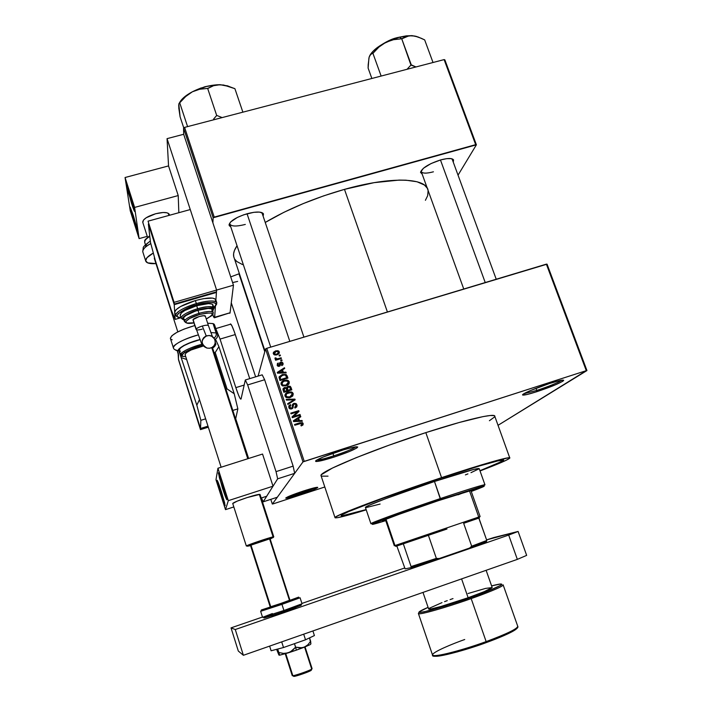 <?xml version="1.0" encoding="UTF-8"?>
<svg xmlns="http://www.w3.org/2000/svg" width="712" height="712" viewBox="0 0 712 712"><rect width="100%" height="100%" fill="white"/><g stroke="black" fill="none" stroke-linecap="round" stroke-linejoin="round"><path stroke-width="1.07" d="M300.046 493.541L315.87 487.48L300.046 493.541L299.636 492.277L300.046 493.541L287.31 497.056L300.046 493.541L300.242 494.457L300.046 493.541M303.339 491.031C313.191 487.898 317.961 486.759 317.632 487.613C315.478 489.028 309.675 491.316 300.242 494.457L314.045 489.429L317.712 487.328L306.463 490.034L289.241 496.184L285.779 497.991L286.491 498.222L300.242 494.457C292.16 497.065 287.354 498.311 285.832 498.213C286.046 497.288 291.884 494.893 303.339 491.031M333.75 455.858C345.302 452.04 352.68 449.023 355.893 446.816C352.68 449.023 345.302 452.04 333.75 455.858L332.887 453.304L333.75 455.858C325.09 458.608 319.457 459.997 316.831 460.014C319.457 459.997 325.09 458.608 333.75 455.858L333.973 457.104L333.75 455.858M339.375 451.123C352.387 447.083 358.394 445.89 357.397 447.537C354.069 449.842 346.263 453.028 333.973 457.104L349.325 451.55L356.498 448.177L357.7 446.967L353.526 447.207L343.478 449.842L323.524 456.864L316.466 460.246L315.612 460.94L316.324 461.518L333.973 457.104C324.005 460.263 317.917 461.705 315.728 461.447C315.612 459.916 323.497 456.472 339.375 451.123M536.803 390.425C549.335 386.242 557.665 382.833 561.812 380.199C557.665 382.833 549.335 386.242 536.803 390.425L536.02 388.289L536.803 390.425L523.996 393.665L536.803 390.425L536.866 391.671L536.803 390.425M549.584 383.474C559.837 380.27 564.447 379.371 563.423 380.769C559.347 383.474 550.501 387.114 536.866 391.671L555.654 384.729L562.578 381.383L563.664 380.244L559.463 380.653L549.584 383.474L530.244 390.648L523.516 393.958L522.715 395L527.183 394.457L536.866 391.671C529.105 394.145 524.433 395.276 522.839 395.053C520.098 394.679 535.62 387.924 549.584 383.474M239.081 273.764L230.715 276.888L239.081 273.764M261.927 212.63L262.132 213.244L261.393 212.452L262.265 213.645M247.206 213.707C256.187 211.437 261.607 211.491 263.467 213.867L263.12 216.19L263.485 213.911L262.701 213.039L259.284 212.087L253.837 212.31L243.771 214.775L237.336 217.454L230.599 221.975L229.059 224.645L229.291 225.704L230.759 226.825L229.059 224.716C230.35 220.765 236.402 217.098 247.206 213.707M453.562 159.915L453.259 162.131L453.535 159.862L451.257 158.651L446.789 158.651L440.79 159.88C447.892 158.037 452.156 158.046 453.562 159.915L451.622 158.723L452.378 159.728M293.273 393.932L292.463 396.219L289.419 397.786L286.171 397.51L284.889 395.418L286.019 393.22L288.956 391.894L291.911 392.152L293.273 393.914M489.411 420.721L494.573 416.947L494.796 416.146L494.173 415.63L490.328 415.497L483.056 416.609L459.098 422.528L425.82 432.62L441.556 477.636L387.097 496.451L342.881 513.414L335.672 516.957L335.174 517.855L337.978 517.615L366.235 509.854C345.721 516.111 335.299 518.683 334.987 517.571C333.892 515.799 387.995 495.338 441.556 477.636L425.82 432.62C372.429 449.753 319.27 471.887 320.987 475.545L321.148 476.034M428.063 190.291C426.337 177.742 390.95 176.238 344.483 189.365C314.214 198.034 287.799 209.07 265.238 222.456L284.043 212.247L303.187 203.614L323.666 195.862L344.483 189.365L387.417 311.99L344.483 189.365L374.112 182.655L399.076 180.091L405.929 180.189L417.027 181.756L424.405 185.013L427.245 188.146M233.723 256.685L233.589 253.757L234.426 250.499L237.043 245.729C234.212 249.85 233.091 253.428 233.678 256.471L264.989 350.989M283.572 389.945L283.029 389.74M440.087 478.437C478.277 465.737 505.173 458.145 503.58 460.219C502.574 461.501 494.689 464.981 479.933 470.659L481.641 470L479.933 470.659C494.689 464.981 502.574 461.501 503.58 460.219C505.173 458.145 478.277 465.737 440.087 478.437L483.279 464.776L496.682 461.1L503.589 460.086L497.982 463.316L481.641 470L502.28 461.207L503.322 460.522L503.072 459.916L499.619 460.424L477.387 466.529L440.087 478.437C390.479 494.84 340.211 513.833 341.173 515.506C340.211 513.833 390.479 494.84 440.087 478.437M265.549 348.925L258.109 376.078L265.549 348.925L266.76 348.31L304.247 461.367L586.288 370.658L546.362 264.143L266.76 348.31L547.056 264.161L546.362 264.143L586.288 370.658L586.946 370.56L547.056 264.161L586.946 370.56L498.035 425.313L586.288 370.658L302.992 461.883L265.549 348.925L266.76 348.31L304.247 461.367L302.992 461.883L265.549 348.925M270.8 499.352L272.34 504.078L302.992 461.883L272.34 504.078L270.8 499.352M279.068 355.288L280.199 354.95L280.439 355.653L279.3 356L279.068 355.288L279.3 356L280.439 355.653L280.199 354.95L279.905 355.813L280.199 354.95L279.068 355.288M278.152 358.688L281.142 357.78L281.382 358.492L275.606 360.245L275.366 359.533L276.292 359.257L275.072 358.884L275.072 357.949L275.962 357.905L276.603 358.892L278.152 358.688L276.443 358.848L275.962 357.905L275.072 357.949L274.983 358.723L276.292 359.257L275.366 359.533L275.606 360.245L281.382 358.492L281.142 357.78L280.848 358.652L281.142 357.78L278.152 358.688L277.858 359.56L278.152 358.688M280.688 360.156L281.818 359.809L282.059 360.521L280.92 360.868L280.688 360.156L280.92 360.868L282.059 360.521L281.818 359.809L281.516 360.681L281.818 359.809L280.688 360.156M279.433 363.672L280.67 362.168L281.792 362.097L283.038 363.147L282.984 364.731L281.827 365.621L281.489 364.945L282.263 363.52L281.044 362.835L279.941 365.941L278.632 366.368L277.44 365.772L277.377 363.574L278.232 363.022L277.947 364.9L279.086 365.541L279.576 362.96L280.67 362.168L278.953 365.594L277.947 364.9L278.232 363.022L277.128 365.176L278.009 366.226L278.365 365.861M283.358 372.278L285.939 372.162L286.188 372.91L277.511 373.177L277.262 372.429L284.462 367.73L284.702 368.469L282.539 369.813L283.358 372.278L282.539 369.813L284.702 368.469L284.462 367.73L277.262 372.429L277.511 373.177L286.188 372.91L285.939 372.162L285.645 372.928L285.939 372.162L283.358 372.278L283.082 373.008L283.358 372.278M289.277 381.846L289.09 383.741L287.577 385.228L282.949 386.02L281.017 384.008L281.302 382.424L282.433 381.214L286.607 380.039L288.289 380.564L289.277 381.846L287.381 380.172L284.284 380.342C282.041 380.902 280.982 382.237 281.107 384.355L282.201 385.699L286.215 385.824L288.707 384.284L289.277 381.846M303.178 423.587L302.912 424.993L301.212 425.936L300.873 425.242L302.262 424.245L301.657 423.293L294.786 425.224L294.546 424.494L302.253 422.59L303.178 423.587L302.653 422.803L299.966 422.786L294.546 424.494L294.786 425.224L301.381 423.257L302.235 423.845L300.873 425.242L301.212 425.936L302.992 424.895L303.178 423.587M299.449 420.632L302.039 420.498L302.288 421.264L293.575 421.575L293.326 420.819L300.544 416.004L300.793 416.76L298.622 418.131L299.449 420.632L298.622 418.131L300.793 416.76L300.544 416.004L293.326 420.819L293.575 421.575L302.288 421.264L302.039 420.498L301.603 421.282L302.039 420.498L299.449 420.632L299.04 421.379L299.449 420.632M293.638 416.467L300.028 414.464L300.268 415.185L292.285 417.686L292.027 416.912L297.42 411.865L291.021 413.868L290.781 413.147L298.755 410.655L299.013 411.429L293.638 416.467L299.013 411.429L298.755 410.655L290.781 413.147L291.021 413.868L297.42 411.865L292.027 416.912L292.285 417.686L300.268 415.185L300.028 414.464L299.636 415.381L300.028 414.464L293.638 416.467L293.237 417.259L293.638 416.467M293.887 403.33L296.503 404.007L297.064 405.359L296.735 406.872L295.044 408.074L294.697 407.38L295.863 406.507L296.041 405.253L295.293 404.14L294.279 404.007L293.371 404.647L293.122 407.54L292.41 408.528L290.79 409.035L289.214 408.305L288.965 405.707L290.469 404.621L290.808 405.306L289.811 406.018L289.731 407.22L290.371 408.092L291.671 408.092L292.312 407.38L292.516 404.434L293.887 403.33L292.347 405.012L292.196 407.691L291.457 408.172L289.731 407.22L290.808 405.306L290.469 404.621L288.805 407.531L289.562 408.635L291.671 408.902L294.136 404.042L295.364 404.185L295.987 405.075L294.697 407.38L295.044 408.074L296.94 404.852L296.601 407.059L296.94 404.852L296.014 403.57L293.887 403.33L293.478 404.176L293.887 403.33M286.197 399.343L294.919 399.12L295.151 399.824L287.888 404.434L287.639 403.686L294.118 399.806L286.447 400.1L286.197 399.343L286.447 400.1L294.118 399.806L287.639 403.686L287.888 404.434L295.151 399.824L294.919 399.12L294.572 400.188L294.919 399.12L286.197 399.343M288.022 386.171L290.523 386.58L291.822 389.847L283.857 392.303L283.171 388.476L284.711 387.426L286.402 387.746L288.022 386.171L286.402 387.746L284.471 387.488L283.118 390.078L283.857 392.303L291.822 389.847L291.083 387.622L291.19 390.043L291.083 387.622L290.131 386.278L288.022 386.171L287.639 387.088L288.022 386.171M282.299 374.548L286.188 374.583L287.915 378.108L279.958 380.546L279.175 376.817L282.299 374.548L279.068 377.369L279.958 380.546L287.915 378.108L287.221 376.016L287.283 378.303L287.221 376.016L286.037 374.503L282.299 374.548L281.961 375.464L282.299 374.548M275.606 350.882L278.837 351.185L279.398 352.44L278.801 353.828L275.945 355.03L273.924 354.585L273.266 353.49L273.506 352.271L275.606 350.882L273.328 353.739L274.494 354.905L276.977 354.807L279.309 351.933L279.06 353.517L279.309 351.933L278.063 350.731L275.606 350.882L275.322 351.781L275.606 350.882M273.105 503.882L324.797 486.99L273.105 503.882M297.082 405.858L296.61 406.009L297.082 405.858M366.137 509.569C349.61 514.518 341.288 516.503 341.173 515.506L341.173 515.506C341.288 516.503 349.61 514.518 366.137 509.569L342.205 515.791L341.199 515.461L341.867 514.892L348.684 511.572L382.157 498.587L431.632 481.259L382.157 498.587L348.684 511.572L341.867 514.892L341.199 515.461L342.205 515.791L366.137 509.569M458.038 175.152L476.39 144.812L444.858 59.844L444.119 59.603L184.595 127.395L214.223 217.107L475.678 144.661L444.119 59.603L444.858 59.844L476.39 144.812L458.038 175.152M212.888 222.856L213.146 217.765L183.554 128.115L183.678 134.283L183.554 128.115L184.595 127.395L444.119 59.603L475.678 144.661L476.39 144.812L213.146 217.765L214.223 217.107L184.595 127.395L183.554 128.115L213.146 217.765L212.888 222.856M440.79 159.88L431.036 163.564L423.418 168.255L420.525 172.322L422.189 174.164L420.525 172.313C422.18 167.881 428.935 163.742 440.79 159.88M234.791 259.275L236.758 261.491L242.498 264.57M425.411 200.294L427.654 195.72L428.117 190.558M237.657 281.409L232.593 282.593M433.43 171.806C426.257 173.675 422.18 173.541 421.192 171.423L421.317 171.77M245.302 224.431C236.304 226.701 231.133 226.523 229.78 223.88L229.914 224.28M509.73 457.816L494.813 416.369C496.006 412.711 466.841 419.306 425.82 432.62L389.188 445.133L356.08 457.718L332.379 468.078L321.548 474.593L320.987 475.509L334.987 517.571M321.272 476.141L328.018 476.141M441.556 477.636C482.727 463.948 511.536 455.822 509.819 458.056C508.475 459.623 498.542 463.921 480.03 470.952L506.357 460.201L509.837 457.932L507.941 457.843L481.855 464.776L441.556 477.636M292.757 392.802L292.089 392.935M301.523 425.465L301.835 424.797M300.9 423.266L294.741 425.073L299.538 423.56L299.966 422.786L299.538 423.56L301.301 423.266M301.879 423.391L302.805 425.1L301.879 423.391M293.46 421.228L300.544 416.004L300.215 417.125L293.46 421.228M298.195 418.923L298.622 418.131L298.195 418.923L299.004 421.379L298.195 418.923M298.435 420.676L295.889 420.739L295.48 421.504L295.889 420.739L294.261 420.881L293.905 421.566L297.767 418.674L298.435 420.676L298.034 421.415L298.435 420.676L297.767 418.674L294.261 420.881L298.435 420.676M292.134 417.232L297.42 411.865L292.134 417.232M290.986 413.77L298.328 411.474L298.755 410.655L298.479 411.928L298.328 411.474L290.986 413.77M293.237 417.259L299.592 415.265L293.237 417.259M294.946 407.878L295.64 406.801M293.237 405.146L292.757 408.207M288.707 406.365L290.469 404.621L290.167 405.653L288.707 406.365M289.633 406.614L289.766 408.759L289.339 408.056M291.057 409L291.867 408.377M292.383 404.852L294.109 404.051L292.445 404.781M295.658 404.452L296.521 405.689L295.658 404.452M289.295 407.905L289.241 407.442M292.792 407.967L292.819 406.187M292.828 406.098L293.05 405.351M287.808 404.202L292.552 401.337L292.952 400.482L292.552 401.337L293.709 400.669L294.118 399.806L293.709 400.669L287.808 404.202M294.029 400.002L294.51 399.984L294.029 400.002M290.131 397.59L292.623 396.041L293.193 393.594L291.288 391.92L288.191 392.09C285.948 392.659 284.889 394.003 285.014 396.121L285.993 397.403L290.131 397.59M284.942 394.893L288.191 392.09L287.808 392.988L288.333 392.846L286.803 393.371M290.959 392.668L291.288 391.92L290.959 392.668M291.938 393.3L292.783 394.484L293.193 393.594L292.855 395.738L291.938 393.3M286.482 393.531L284.969 394.866M290.968 397.047L289.517 397.75L289.909 396.869L286.687 396.798L285.948 395.827L285.948 397.367L285.735 395.249M285.877 395.026L285.565 396.709L286.705 393.683L288.405 392.819L291.457 392.899L292.258 393.887L289.259 397.821L291.929 395.614M291.875 395.81L291.341 396.709M282.967 389.153L284.471 387.488L284.488 388.316L283.056 389.055M286.117 388.432L286.402 387.746L286.117 388.432M286.331 387.915L287.968 386.999L286.589 387.639M287.488 391.173L287.016 389.767L287.488 391.173L290.265 390.318L287.488 391.173L287.87 390.274L287.488 391.173M284.186 392.196L283.768 390.95L284.186 392.196L286.553 391.467L284.186 392.196L284.551 391.297L284.186 392.196M283.741 389.544L283.776 390.95M286.936 390.568L284.551 391.297L284.141 390.051L284.845 388.165L286.162 388.494L286.936 390.568L286.553 391.467L286.936 390.568L285.895 388.245L284.106 388.636L284.551 391.297L286.936 390.568M290.656 389.411L287.87 390.274L287.399 388.868L287.016 389.767L288.271 386.883L289.802 387.186L290.656 389.411L290.265 390.318L290.656 389.411L289.481 386.928L287.319 387.639L287.87 390.274L290.656 389.411M287.23 388.147L287.016 389.767M282.602 381.828L281.017 383.234L282.913 381.668M283.919 381.276L284.284 380.342L283.919 381.276M287.07 380.929L287.381 380.172L287.07 380.929M281.961 383.359L281.979 385.548L282.041 384.062L283.198 385.245L285.993 385.103L285.637 385.984L288.146 383.652L288.102 381.65L288.974 383.928L288.173 381.703L286.135 380.787L284.497 381.062L287.443 381.089L288.351 382.139L285.993 385.103L282.869 385.085L282.041 384.062L281.676 384.987L281.845 383.528M288.04 383.812L286.082 385.868L287.07 385.334M287.888 384.347L287.443 384.996M282.041 384.062L282.798 381.917L284.497 381.062L282.37 382.353L282.041 384.062M279.068 377.307L281.516 375.651L279.095 377.28M285.975 375.66L286.838 376.968L285.975 375.66M280.288 380.448L279.878 379.229L280.288 380.448L280.653 379.549L280.314 380.439M279.834 377.76L282.531 375.268L284.569 374.957L285.414 375.153L286.749 377.68L286.393 378.57L286.749 377.68L280.653 379.549L280.056 377.218L279.878 379.229M277.466 373.043L278.17 372.59L277.466 373.043M279.264 371.869L284.088 368.718L284.462 367.73L284.132 368.825L279.264 371.869M282.175 370.792L282.539 369.813L282.175 370.792L282.913 373.008L282.175 370.792M282.353 372.323L279.816 372.358L279.54 373.115L279.816 372.358L278.196 372.492L277.965 373.159L281.694 370.338L282.085 373.035L281.694 370.338L278.196 372.492L282.353 372.323M280.555 363.271L280.145 364.98L281.044 362.835L282.263 363.52L281.489 364.945L281.827 365.621L283.1 363.325L282.851 364.909L283.1 363.325L282.103 362.194L280.67 362.168L280.635 363.102L279.469 363.636M281.765 365.496L281.943 364.678M278.009 366.226L279.309 366.271L280.501 363.974L280.119 365.772L280.145 364.775M277.751 365.016L277.644 365.986M278.686 366.368L278.953 365.594L278.686 366.368M282.263 363.538L282.744 364.322L282.263 363.538M276.007 360.121L276.292 359.257L276.007 360.121M275.633 358.928L275.135 358.955L275.962 357.905L275.624 359.07M275.784 359.204L276.034 358.447L275.784 359.204M276.425 359.934L276.932 358.919L276.63 359.934M273.239 353.232L274.69 352.137L273.239 353.232M278.499 352.244L278.962 352.983L278.499 352.244M274.075 353.464L273.782 354.193M278 354.14L277.582 354.594M276.737 354.104L274.894 354.193L274.165 353.508L273.844 354.523L275.9 351.568L277.716 351.47L278.481 352.164L276.47 354.941L278.17 353.33L278.303 351.844L276.603 351.408L274.885 352.004L274.111 353.152L274.948 354.211L276.737 354.104M277.573 354.603L278.17 353.33M286.705 393.683L285.904 395.685L287.657 397.163L290.897 396.468L292.338 394.671L291.831 393.184L290.594 392.579L286.705 393.683M280.234 378.286L280.653 379.549L286.749 377.68L285.708 375.349L284.043 374.966L280.679 376.185L280.234 378.286M478.811 518.105L486.786 540.444L486.483 541.574L469.591 548.044L471.682 546.202L486.786 540.444L471.682 546.202L463.663 523.32L471.682 546.202L469.591 548.044L486.483 541.574L486.786 540.444L478.9 518.078L463.663 523.32L479.434 517.891L478.811 518.105L479.416 516.814L394.973 545.561L396.246 546.211L446.976 529.016L395.667 546.398L396.21 546.193L394.973 545.561L480.111 516.574L470.846 490.31M469.439 490.702L478.722 517.037L479.416 516.814M386.02 519.217L394.973 545.561L386.02 519.217M385.361 519.484L394.306 545.784L394.973 545.561M439.171 558.546L436.358 558.395L428.401 535.335L436.358 558.395L411.073 566.565L410.931 567.66L405.11 568.87L396.842 546.015L405.11 568.87L410.931 567.66L439.171 558.546L423.017 563.868L410.931 567.66L411.073 566.565L436.358 558.395L439.171 558.546L469.591 548.044L439.171 558.546M403.321 543.843L411.073 566.565L403.321 543.843M473.827 489.651L438.147 500.75C410.788 509.908 382.406 520.178 382.629 520.775L385.61 520.205L382.62 520.846L384.257 519.947L398.862 514.393L438.147 500.75C461.154 493.078 473.062 489.402 473.845 489.723L471.095 491.022L473.845 489.723M365.452 507.549L368.914 505.404L385.13 498.872L434.48 481.49L440.55 499.646L483.582 486.109C486.002 485.718 481.899 487.506 471.255 491.467L483.626 486.563L483.884 486.056L479.247 487.239L429.06 503.535L377.992 521.745L372.652 524.379L385.753 520.641C374.031 524.29 369.964 525.26 373.569 523.56C379.229 520.917 410.975 509.552 440.55 499.646L440.417 498.542C410.317 508.617 378.028 520.196 372.305 522.902C370.169 523.89 370.454 524.041 373.177 523.356L370.899 523.676C370.543 522.919 406.018 510.05 440.417 498.542L434.48 481.49C400.117 492.864 364.873 506.152 365.398 507.389L370.899 523.676M466.947 491.44L458.021 494.822M484.97 484.845L483.884 485.459C485.237 484.819 485.344 484.605 484.187 484.819C479.185 485.896 464.598 490.47 440.417 498.542C469.208 488.957 484.053 484.391 484.97 484.845L479.212 468.647C478.153 467.766 463.245 472.056 434.48 481.49L473.916 469.377L479.123 468.772L470.961 472.67M467.918 473.898L465.399 474.895M380.119 504.052L365.941 507.603M292.587 392.623L291.92 392.739M289.82 341.368L247.055 213.751L289.82 341.368M213.653 119.002L216.43 115.753L213.653 119.002M216.76 115.664L207.646 88.386L213.573 85.689L220.106 84.701L227.262 85.849L234.907 88.68L242.881 112.176L234.907 88.68L223.63 85.022L216.893 84.79L206.293 86.526L192.338 91.803L199.689 89.24L207.646 88.386L216.76 115.664M204.914 86.802L196.779 89.73L201.238 87.905M178.854 104.495L180.1 116.83L183.776 127.964L180.1 116.83L178.81 108.197L178.917 103.658L185.69 96.529L192.338 91.803L186.58 95.301L180.634 100.908M222.153 117.587L217.098 115.575L222.153 117.587M187.585 126.62L179.736 102.866L187.585 126.62M178.828 104.628L178.667 106.159M227.991 85.93L220.106 84.701C210.948 84.781 201.692 87.149 192.338 91.803L199.689 89.24L207.975 88.395L213.573 85.689L216.706 84.942L220.106 84.701L229.353 86.517M207.708 86.179L204.985 86.784M179.273 103.151L185.69 96.529L192.338 91.803C185.538 95.435 181.204 99.199 179.344 103.106M178.667 106.15L178.917 103.658M264.775 351.737L238.965 273.791L264.775 351.737M440.461 159.977L485.228 282.548L440.461 159.977M368.932 57.948L368.113 68.076L371.86 78.48L368.113 68.076L368.184 64.756L369.154 57.094L370.721 54.343L372.883 53.213L381.134 76.059L372.883 53.213L379.024 46.983L385.886 42.302L393.487 39.694L401.719 38.733L410.94 65.05L415.959 66.964L411.287 64.872L401.719 38.733L406.516 36.365L411.945 35.636L399.601 37.14L401.63 38.777L399.601 37.14L385.886 42.302L393.487 39.694L402.004 38.751L409.097 35.751L414.927 36.054L421.219 38.27L424.672 39.899L433.021 62.505L424.672 39.899L418.042 36.962L411.945 35.636L406.187 35.876L399.601 37.14L385.886 42.302L377.075 47.722L372.714 51.593L369.911 55.349M396.7 37.798L396.7 37.798C393.042 38.564 388.556 40.531 383.261 43.699L393.193 38.857M410.94 65.05L407.033 69.295L410.94 65.05M416.476 36.428L411.945 35.636L416.912 36.588M371.717 53.685L373.222 53.044L379.024 46.983L385.886 42.302C377.769 46.511 372.429 50.899 369.848 55.465L371.717 53.685M369.154 57.094L369.848 55.456M433.768 655.583C434.747 659.205 473.364 647.644 486.234 642.598L486.145 641.601C473.24 646.603 435.504 658.039 432.567 655.147C431.401 652.379 453.508 643.452 464.714 639.51M470.579 597.591C458.875 601.836 445.151 606.161 429.407 610.576C416.404 613.619 415.968 612.543 428.09 607.345L419.172 611.866L419.858 612.471L424.103 611.839L445.694 605.868L470.579 597.591L471.184 598.596L470.579 597.591L488.832 590.764L500.919 585.228L501.871 584.347L500.287 584.054L491.6 585.878C517.161 579.257 487.818 591.868 470.579 597.591M418.371 613.504L418.442 613.637C420.925 615.212 458.288 603.376 471.184 598.596C445.988 607.567 418.976 615.204 418.442 613.637L419.039 612.053M422.99 592.411L428.66 609.018C429.105 610.166 449.343 604.417 468.131 597.733L461.59 578.892L468.131 597.733L484.276 591.619L492.179 587.569L485.575 588.406L468.015 593.523M517.802 626.373C519.262 628.705 508.76 634.098 486.305 642.553C458.483 652.895 430.466 658.903 432.567 655.147C433.421 657.666 460.869 650.83 486.145 641.601L471.184 598.596L486.145 641.601C507.371 633.689 517.9 628.545 517.704 626.168C519.137 628.687 497.973 637.418 486.145 641.601L486.234 642.598M503.117 584.81C503.019 586.368 492.375 590.96 471.184 598.596C482.967 594.493 504.185 586.323 503.117 584.81L517.704 626.168M452.992 598.578L450.073 599.611M447.261 600.643L444.555 601.649M441.992 602.619L429.122 608.342M428.615 608.867L431.241 608.894L440.862 606.508L468.131 597.733C484.018 592.019 492.019 588.575 492.134 587.409L486.127 570.303M482.086 644.084L457.264 651.916L439.162 656.028M437.302 656.224L435.824 656.286M517.188 627.788L516.974 628.322M486.287 642.58C496.451 638.931 512.862 632.345 516.645 628.714L507.353 634.072L490.283 641.111M222.34 487.747L218.379 473.071C218.584 471.94 220.133 475.821 223.043 484.703L226.496 496.709L227.003 499.237L226.843 499.771L226.523 499.254L219.421 477.868L218.531 472.715L221.352 479.612L227.021 499.432C226.79 500.509 225.232 496.611 222.34 487.747L223.853 487.266L222.34 487.747M220.782 494.422L217.026 480.564C217.222 479.603 218.682 483.314 221.414 491.698L224.689 503.019L224.734 505.369L218.023 485.077L217.16 480.271L219.821 486.866L225.188 505.591C224.974 506.499 223.506 502.779 220.782 494.422L222.135 493.986L220.782 494.422M232.744 503.544L237.123 501.168L247.064 497.59C255.101 495.054 259.435 494.021 260.058 494.502M228.303 500.669L273.025 486.18L262.55 454.042L217.943 468.238L228.303 500.669L217.943 468.238L215.976 479.754L225.499 509.641L215.976 479.754L217.943 468.238L262.55 454.042L273.025 486.18L266.697 496.237L261.206 498.026L266.697 496.237L273.025 486.18L228.303 500.669L225.499 509.641L228.303 500.669M233.83 506.935L225.499 509.641L233.83 506.935M246.975 545.997L246.628 545.81C248.693 544.538 269.537 537.507 273.088 536.884L273.782 536.848L273.088 536.884L259.31 494.351L273.088 536.884L272.723 537.667L253.57 543.772L247.509 546.157L250.571 545.65L247.393 546.22C249.378 545 269.314 538.272 272.723 537.667L273.088 536.884C269.154 537.578 245.934 545.499 246.334 546.015L232.717 503.464C233.705 502.414 238.484 500.456 247.064 497.59L259.933 494.368M235.272 629.533L508.688 535.077L518.105 531.446L493.808 537.551L486.59 539.892L518.105 531.446L526.658 555.378L518.105 531.446L508.688 535.077L517.339 559.374L526.658 555.378L517.339 559.374L243.388 655.298L517.339 559.374L508.688 535.077L235.272 629.533L243.388 655.298L235.272 629.533L231.026 627.877L238.306 651.035L243.388 655.298L238.306 651.035L231.026 627.877L235.272 629.533M404.389 568.078L301.915 603.429L404.389 568.078M262.47 617.037L231.026 627.877L262.47 617.037M216.101 332.922L210.832 332.602L216.101 332.922L213.075 323.595L207.637 323.212L213.075 323.595L216.101 332.922L217.596 334.213L216.101 332.922C216.617 335.192 215.878 336.883 213.885 338.013C215.878 336.883 216.617 335.192 216.101 332.922M197.936 334.987C183.358 338.761 171.574 345.996 173.345 347.696L173.532 348.186L173.345 347.696C174.645 343.762 182.842 339.526 197.936 334.987M175.722 350.206L179.549 351.523M179.469 351.283C174.618 351.292 182.646 343.967 199.636 339.597L189.704 342.828L183.687 345.56L178.712 349.272L178.4 350.215L179.469 351.292M201.808 344.332C189.988 347.127 178.926 353.428 180.581 354.763C181.943 351.443 189.018 347.972 201.808 344.332M181.987 355.822L183.171 356.401C177.742 356.819 185.912 349.387 202.653 345.373L192.169 348.684L184.604 352.369L181.845 355.341L183.171 356.401L185.725 356.596L183.171 356.401L181.747 355.332C179.121 356.347 187.968 348.577 202.653 345.373M179.175 350.375L180.359 348.035L184.177 345.534L189.97 342.899L199.698 339.749C187.194 343.371 180.323 346.815 179.086 350.09L179.175 350.366M194.803 325.535C179.771 330.048 171.619 334.32 170.364 338.36L171.904 335.708L176.665 332.495L183.927 329.131L194.803 325.535M217.48 333.857L214.579 324.948L213.075 323.595L214.25 324.28L214.081 326.461M214.882 339.749L214.018 338.173L214.882 339.749M180.501 351.167L179.46 350.704M170.862 339.197L172.197 339.82M215.166 343.211L215.816 343.994L215.166 343.211M212.621 348.132L214.784 346.272L214.713 344.581C215.852 345.053 215.157 346.237 212.621 348.132M185.111 354.665L186.037 352.894L191.038 350.001L203.294 346.014C192.632 348.738 186.544 351.55 185.04 354.46L185.111 354.665M303.695 634.178L305.519 639.794L283.51 647.528L281.694 641.877L283.51 647.528L271.112 650.768L269.625 646.104L271.112 650.768L283.51 647.528L305.519 639.794L303.695 634.178M314.41 635.567L312.906 630.957L314.41 635.567L305.519 639.794L314.41 635.567M279.7 655.191L278.819 652.521L283.518 653.402L288.173 652.886L279.7 655.191L296.379 650.136L294.492 643.666L295.631 647.181L299.957 647.929L304.166 647.253L296.379 650.136L310.112 644.663L304.166 647.253L307.798 644.849L310.663 641.316L310.859 643.906L309.551 637.881L310.663 641.316L307.798 644.849L304.166 647.253L302.102 647.804L295.631 647.181L292.294 650.626L288.173 652.886L296.379 650.136L295.631 647.181L290.336 651.952L288.173 652.886L283.518 653.402L278.819 652.521L277.707 649.041L279.086 655.191L276.621 649.326L278.828 654.88M216.608 290.06L233.456 285.192L230.065 312.764L214.632 317.294L215.451 306L215.327 307.673L214.009 308.056L215.327 307.673L215.451 306L214.624 317.365C214.463 318.389 213.769 317.454 212.532 314.57L214.49 317.757L230.065 312.764L233.456 285.192L216.608 290.06L167.053 138.644L183.678 134.283L233.456 285.192L183.678 134.283L167.053 138.644L168.548 165.914L125.054 177.519L134.613 207.423L178.222 195.56L168.548 165.914L178.222 195.56L178.837 212.701L178.222 195.56L134.613 207.423L125.054 177.519L130.269 210.877L139.116 238.618L130.269 210.877L125.054 177.519L168.548 165.914L167.053 138.644L216.608 290.06L216.475 291.849L174.191 304.086L148.043 221.165L174.191 304.086L174.084 302.351L174.191 304.086L216.475 291.849L216.608 290.06L190.264 209.559L148.043 221.165L174.084 302.351L216.608 290.06L174.084 302.351L148.043 221.165L190.264 209.559L216.608 290.06L215.887 300.001L216.608 290.06M229.887 313.244L230.065 312.764L229.54 313.164M215.789 328.579L230.287 324.298C230.857 323.043 232.521 326.461 235.28 334.56L220.044 339.09L215.745 328.526L220.044 339.09L235.841 387.622C238.653 396.005 240.389 399.806 241.048 399.023L245.311 379.986L247.66 384.934L245.311 379.986L262.194 374.832L264.642 379.736L247.66 384.934L276.034 471.638L277.653 478.829L276.034 471.638L293.139 466.129L294.67 473.338L277.653 478.829L263.164 501.844L261.491 497.937L263.164 501.844L277.306 497.234L294.67 473.338L277.306 497.234L263.164 501.844L277.653 478.829L294.67 473.338L293.139 466.129L264.642 379.736L293.139 466.129L276.034 471.638L247.66 384.934L264.642 379.736L262.194 374.832L245.311 379.986L241.048 399.023L239.926 398.15L238.493 395L235.841 387.622L244.172 385.076L235.841 387.622L220.044 339.09L235.28 334.56L249.734 378.633L234.382 331.925L231.925 325.829L230.457 323.907M235.708 418.674L248.613 458.475L235.503 418.736L235.903 417.766L235.708 418.674M177.404 351.55L178.151 353.891L178.445 352.921M178.142 353.828L178.454 359.257L200.526 428.473L207.984 426.159L200.526 428.473L200.855 420.329L205.643 418.843L200.855 420.329L196.832 405.217L199.485 399.592L196.832 405.217L179.202 351.603L196.832 405.217L200.855 420.329L200.526 428.473L178.454 359.257L178.534 354.523M235.174 417.704L235.975 417.454L235.174 417.704M214.134 352.787L215.22 352.467L227.03 388.885L225.935 389.215L227.03 388.885L234.212 393.745L237.852 408.875L235.975 417.454L237.852 408.875L232.815 410.432L237.852 408.875L234.212 393.745L218.913 346.682L215.22 352.467L214.134 352.787M186.651 359.489L181.685 357.789L186.651 359.489M215.416 339.063L218.913 346.682L215.416 339.063M208.313 427.191L200.481 429.63L200.517 428.766L208.064 426.417L200.517 428.766L200.481 429.63L178.481 359.649L200.481 429.63L208.313 427.191M235.254 417.962L235.823 417.508L235.254 417.962M227.03 388.885L215.22 352.467L218.913 346.682L234.212 393.745L227.03 388.885M293.611 676.204L294.145 676.382C296.69 676.178 309.168 671.799 311.082 670.428L311.714 669.102C309.587 670.606 295.702 675.483 292.881 675.715L292.258 675.679C292.383 676.56 309.213 670.873 311.714 669.102L304.594 647.083L311.714 669.102L312.096 668.666L305.056 646.905M270.044 538.77L269.554 538.77L289.481 600.358L269.554 538.77L250.464 545.33M247.776 458.742L211.758 347.598L247.776 458.742M168.94 215.416L168.237 213.253L168.94 215.416M272.723 537.667L270.168 539.073L272.723 537.667M289.926 600.163L270.062 538.753L250.473 545.33M250.562 545.339L251.025 545.259L270.747 606.775M292.694 675.216L285.77 653.634M311.197 670.348L311.838 669.013L311.082 670.428L306.756 672.404L293.593 676.364M289.926 600.145L280.848 603.438L289.9 600.145M264.49 617.9L264.241 617.767C261.215 619.217 277.929 613.708 284.177 611.51L283.928 610.487L262.568 617.34L272.34 613.548M281.552 603.367L261.331 609.97L281.552 603.367L281.952 604.372L281.552 603.367L298.711 597.119L281.552 603.367M261.776 609.873L260.645 611.314L281.952 604.372L260.637 611.288L262.568 617.34L283.928 610.487L281.952 604.372L283.928 610.487L302.03 603.767L283.928 610.487L284.177 611.51L301.292 605.2M300.081 597.777L281.952 604.372L300.081 597.777L302.03 603.767C300.055 605.921 294.101 608.484 284.186 611.474C273.826 615.506 266.617 617.464 262.568 617.34M280.43 612.792L265.79 617.544M264.873 617.491L272.66 614.563M292.401 607.781L299.209 605.636M300.571 605.538L287.853 610.228M270.204 606.9L280.848 603.438L270.213 606.909L250.455 545.294M131.4 202.92L126.647 185.147C126.736 184.079 127.84 186.811 129.958 193.352L134.63 211.491L128.409 192.819L126.647 185.031L128.48 188.911L134.728 211.161C134.63 212.203 133.527 209.453 131.4 202.92L132.717 202.564L131.4 202.92M134.568 223.942L130.1 207.343L133.269 215.344L136.731 227.208L137.656 232.245L135.28 226.149L130.18 207.067L133.269 215.344L137.754 231.978L134.568 223.942L135.752 223.613L134.568 223.942M142.818 222.491L143.495 220.035L146.227 217.739L155.617 213.751C163.52 211.865 168.094 212.123 169.322 214.535L169.554 215.246M147.25 236.357L139.116 238.618L134.613 207.423L139.116 238.618L147.25 236.357M147.553 237.31L142.712 222.171C143.014 219.154 147.313 216.35 155.617 213.751L163.155 212.496L166.946 212.781L169.038 213.911M145.666 260.859C145.426 258.652 147.98 256.044 153.329 253.036L147.001 257.673L145.657 260.761L147.678 262.87L155.972 263.6C149.751 264.001 146.325 263.084 145.666 260.859L142.765 251.745C142.836 249.102 145.506 246.379 150.793 243.575C145.186 246.69 142.516 249.414 142.765 251.745L143.245 247.758C142.889 247.055 145.248 244.812 150.33 241.039M145.453 244.777L144.669 242.311C144.607 240.451 146.316 238.484 149.796 236.42C146.156 238.662 144.447 240.629 144.669 242.311C145.702 240.309 141.991 241.866 149.725 235.779M145.426 246.939L146.538 244.305L148.105 242.819M177.822 331.881L154.317 258.429L154.495 257.388L154.406 258.723M145.506 239.891L147.749 237.238M209.737 348.239L207.014 348.097C200.686 344.092 200.588 339.998 206.703 335.797L209.266 335.548L211.74 336.269L214.481 338.876L215.255 341.262L215.024 343.745L213.84 345.952L211.856 347.545L209.399 348.275L206.827 348.043L204.54 346.869L202.875 344.946L202.11 342.552L202.341 340.069L203.534 337.862L205.51 336.278L208.732 335.521C215.976 335.29 217.694 346.272 210.663 348.026M202.217 329.131C198.586 330.119 196.539 330.226 196.076 329.46L196.067 329.407C196.459 328.357 198.541 327.235 202.315 326.025L206.231 335.957L202.315 326.025C198.541 327.235 196.459 328.357 196.067 329.407L193.13 319.59L199.235 316.511L203.614 315.701L205.376 316.315M215.398 301.452L215.549 299.254L212.612 298.088L203.392 298.675L195.391 300.562L196.69 304.878C204.308 301.986 222.589 300.615 213.822 307.513L216.137 304.487L214.793 302.885L213.048 302.493L207.69 302.582L196.69 304.878L185.636 308.999L178.409 313.485L177.003 315.897L177.439 316.778L180.99 317.792C168.691 317.24 188.146 306.445 196.69 304.878L196.37 303.588C190.104 305.163 175.401 311.26 175.659 315.318L177.324 316.796L175.659 315.318C176.496 311.642 183.402 307.735 196.37 303.588L195.391 300.562C182.637 304.62 175.739 308.51 174.689 312.212L175.659 315.318C177.964 316.742 173.648 315.736 180.99 317.81M180.225 315.425L181.302 312.96L184.871 310.477L196.681 305.724L197.981 310.032C203.285 308.145 216.35 306.489 212.683 310.922L213.084 308.928L210.868 308.109L206.64 308.207L197.981 310.032L191.982 312.096L184.978 315.656L182.423 318.673L183.936 319.937C177.724 318.326 192.187 311.224 197.981 310.032L197.66 308.75C192.658 310.014 180.893 314.873 181.079 318.086L182.575 319.296L181.079 318.086C181.774 315.176 187.3 312.07 197.66 308.75L196.681 305.724C186.321 309.044 180.804 312.168 180.118 315.096L181.079 318.086L183.945 319.955M185.859 322.527L184.435 321.459C185.049 318.94 189.89 316.235 198.96 313.333C207.441 311.064 212.212 310.859 213.262 312.719L212.852 313.992C213.911 313.983 211.713 315.63 206.249 318.94L211.473 315.843L212.568 314.206L211.642 313.155L206.774 313.013L199.271 314.606L189.686 318.442L186.019 321.308L185.779 322.055L186.829 323.061L193.931 322.812C180.848 325.446 184.995 318.629 199.271 314.606L198.96 313.333C189.926 316.217 185.084 318.923 184.426 321.441M183.562 318.745L183.714 317.552L185.85 315.558L195.124 311.215L197.981 310.307L198.96 313.333L197.981 310.307C188.911 313.209 184.079 315.932 183.474 318.469L184.435 321.459L185.476 322.287C184.648 322.483 189.917 324.111 193.931 322.812M216.697 302.475L215.852 299.912C214.339 297.153 207.512 297.367 195.391 300.562L180.599 306.525L176.149 309.649L174.689 312.212L174.226 304.665L216.43 292.445L216.261 291.911L216.43 292.445L174.226 304.665L148.372 224.04L150.49 242.436L155.225 260.12L171.058 309.569L175.134 319.403L180.67 317.783L175.134 319.403L174.832 312.737M148.372 224.04L150.49 242.436L155.225 260.12L171.058 309.569L175.134 319.403L174.226 304.665L148.372 224.04M216.43 292.445L215.887 300.001L216.43 292.445M196.37 303.588C208.491 300.384 215.309 300.144 216.822 302.885C215.95 299.262 202.448 301.63 196.37 303.588M213.92 307.798L213.057 305.145C211.838 302.965 206.382 303.161 196.681 305.724L208.42 303.623L211.918 304.042L212.808 304.611L212.692 306.338M197.66 308.75C207.361 306.169 212.808 305.964 214.027 308.118C210.645 306.115 205.19 306.329 197.66 308.75M213.262 312.719L212.301 309.738C211.233 307.86 206.462 308.056 197.981 310.307L208.233 308.447L211.304 308.794L212.078 309.275L211.98 310.77M184.604 319.474L183.767 319.012M213.271 312.755C212.292 310.859 207.521 311.046 198.96 313.333L199.271 314.606C213.119 311.66 215.825 312.915 207.415 318.389M196.067 329.407L193.014 319.937C192.694 318.015 205.421 314.214 205.376 316.244L208.447 325.695C207.975 324.93 205.937 325.046 202.315 326.025C205.937 325.046 207.975 324.93 208.447 325.687L208.447 325.767M317.009 487.293L317.632 487.613M355.982 446.807L357.397 447.537M562.133 380.155L563.423 380.769M303.917 337.132L262.132 213.244L263.467 213.867M421.103 171.156L463.752 289.01M229.682 223.577L270.72 347.118M421.157 171.04L420.525 172.313M229.753 223.443L229.059 224.716M302.653 422.803L302.208 423.578M290.265 408.02L289.891 408.83M296.014 403.57L295.613 404.398M292.134 392.267L291.751 393.113M286.687 396.798L286.34 397.59M286.215 387.631L285.948 388.28M290.131 386.278L289.766 387.141M288.075 380.448L287.737 381.276M282.869 385.085L282.557 385.877M286.037 374.503L285.708 375.349M278.463 365.576L278.214 366.297M282.103 362.194L281.845 362.933M276.443 358.848L276.105 359.872M278.063 350.731L277.813 351.505M274.894 354.193L274.654 354.959M523.276 394.128L522.839 395.053M316.235 460.406L315.728 461.447M286.055 497.759L285.832 498.213M396.94 545.979L395.676 545.321M486.536 540.559L485.931 541.85M372.305 522.902L373.569 523.56M484.187 484.819L483.582 486.109M195.871 90.112L204.923 86.748M204.958 86.739L208.66 85.965M255.617 376.835L231.284 302.822M295.889 404.647L295.729 404.158M496.228 279.229L452.253 159.39M452.253 159.372L452.058 158.847M399.699 37.113L396.807 37.727M382.7 44.019L396.726 37.754M432.567 655.147L418.442 613.637M170.364 338.36L173.345 347.696C173.666 350.357 178.285 350.286 179.477 351.31M179.086 350.09L180.581 354.763M215.282 342.339L215.727 343.718M215.816 343.994C215.861 345.187 215.496 345.382 214.713 344.572M214.908 339.82C215.086 338.698 218.148 338.574 217.596 334.213M310.904 643.399L310.512 644.404M230.056 312.835L214.624 317.365M292.881 675.715L294.145 676.382M246.628 545.81L247.393 546.22M285.236 653.794L292.258 675.679M221.129 467.223L185.04 354.46M184.417 352.493L184.007 351.221M273.782 536.848L260.031 494.422M248.408 458.546L212.345 347.269M273.622 536.795L273.23 537.587M193.014 319.991L201.852 344.403C201.113 344.563 202.849 345.792 207.041 348.097M212.692 310.948L214.027 308.118M213.831 307.522C218.459 302.102 215.754 305.555 216.822 302.885M208.447 325.695L212.47 336.696"/></g></svg>
